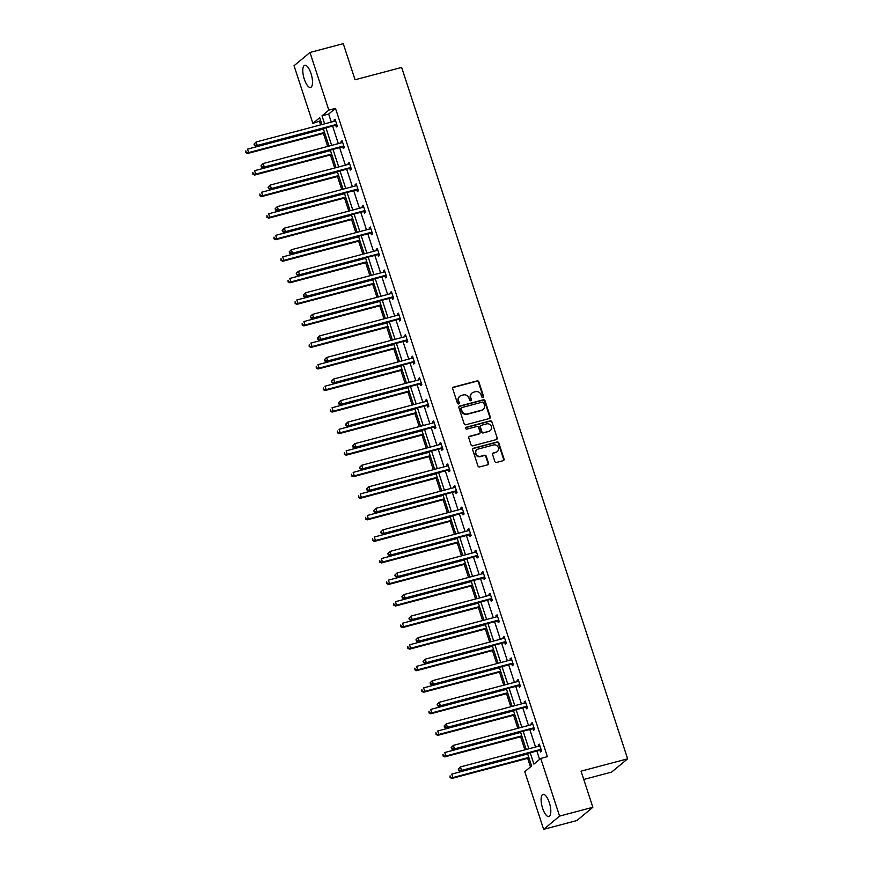 <?xml version="1.0" encoding="UTF-8"?>
<svg xmlns="http://www.w3.org/2000/svg" width="873" height="873" viewBox="0 0 873 873"><rect width="100%" height="100%" fill="white"/><g stroke="black" fill="none" stroke-linecap="round" stroke-linejoin="round"><path stroke-width="1.31" d="M482.965 397.499A1.015 0.938 50.3 0 0 483.566 396.309L478.862 381.905A1.44 1.331 50.3 0 0 477.105 380.89L453.589 387.121A1.44 1.331 50.3 0 0 452.727 388.823L457.441 403.239A1.015 0.938 50.3 0 0 459.002 403.773A1.015 0.938 50.3 0 0 459.263 402.748L458.663 400.882A4.616 4.267 50.3 0 1 461.424 395.436L463.377 394.923A4.616 4.267 50.3 0 1 468.976 398.153L469.587 400.02A1.015 0.938 50.3 0 0 471.147 400.554A1.015 0.938 50.3 0 0 471.42 399.528L470.809 397.662A4.616 4.267 50.3 0 1 473.57 392.217L475.534 391.704A4.616 4.267 50.3 0 1 481.132 394.934L481.732 396.789A1.015 0.938 50.3 0 0 482.965 397.499M483.053 397.477A1.015 0.938 50.3 0 0 483.14 396.669L478.426 382.265A1.44 1.331 50.3 0 0 476.68 381.25L453.163 387.481A1.44 1.331 50.3 0 0 452.923 387.579M458.751 403.915A1.015 0.938 50.3 0 0 458.838 403.108L458.663 400.882M470.907 400.696A1.015 0.938 50.3 0 0 470.984 399.889L470.809 397.662M542.602 808.256A11.469 4.016 75.2 0 1 543.028 794.375A11.469 4.016 75.2 0 1 549.324 802.669A11.469 4.016 75.2 0 1 548.899 816.539A11.469 4.016 75.2 0 1 542.602 808.256M304.295 79.148A11.469 4.016 75.2 0 1 304.721 65.279A11.469 4.016 75.2 0 1 311.017 73.561A11.469 4.016 75.2 0 1 310.592 87.442A11.469 4.016 75.2 0 1 304.295 79.148M494.838 461.424A1.44 1.331 50.3 0 0 496.595 462.439L503.186 460.693A1.44 1.331 50.3 0 0 504.048 458.991L498.821 442.993A1.44 1.331 50.3 0 0 497.075 441.978L473.559 448.209A1.44 1.331 50.3 0 0 472.697 449.911L477.924 465.909A1.44 1.331 50.3 0 0 479.67 466.924L487.647 464.807A1.44 1.331 50.3 0 0 488.509 463.105L486.272 456.263A1.44 1.331 50.3 0 0 484.515 455.248L480.565 456.295A3.863 3.568 50.3 0 1 476.92 449.704A3.863 3.568 50.3 0 1 478.197 449.049L493.681 444.946A3.863 3.568 50.3 0 1 497.326 451.537A3.863 3.568 50.3 0 1 496.05 452.192L493.463 452.88A1.44 1.331 50.3 0 0 492.601 454.582L494.838 461.424M320.686 120.67L312.894 123.388L294.037 65.715L309.98 52.467L343.253 43.65L355.06 79.77L401.645 67.428L627.632 758.823L581.047 771.165L592.854 807.285L559.582 816.102L543.639 829.35L524.782 771.677L531.613 766.003L527.532 753.497M309.98 52.467L328.837 110.14L322.006 115.814L324.625 123.835M530.206 752.788L533.905 764.104L540.725 758.43L547.382 756.673L335.494 108.383L328.837 110.14M540.725 758.43L559.582 816.102M489.404 418.516A1.44 1.331 50.3 0 0 490.266 416.814L485.039 400.816A1.44 1.331 50.3 0 0 483.293 399.812L459.776 406.043A1.44 1.331 50.3 0 0 458.914 407.746L464.141 423.743A1.44 1.331 50.3 0 0 465.887 424.758L489.404 418.516M491.936 421.899L497.163 437.908A1.44 1.331 50.3 0 1 496.301 439.61L472.784 445.841A1.44 1.331 50.3 0 1 471.038 444.826L468.801 437.984A1.44 1.331 50.3 0 1 469.663 436.282L479.201 433.75A1.44 1.331 50.3 0 0 480.063 432.048L478.579 427.508A1.44 1.331 50.3 0 0 476.822 426.493L466.891 429.123A1.015 0.938 50.3 0 1 465.942 427.399A1.015 0.938 50.3 0 1 466.28 427.224L490.179 420.895A1.44 1.331 50.3 0 1 491.936 421.899L497.163 437.908M592.854 807.285L576.911 820.533L543.639 829.35M583.753 779.458L611.689 772.059L627.632 758.823M319.551 121.62L320.62 124.894M323.392 133.394L327.659 146.446M330.441 154.947L334.708 167.998M337.48 176.499L341.747 189.55M344.529 198.04L348.796 211.091M351.568 219.592L355.835 232.644M358.617 241.144L362.873 254.196M365.656 262.697L369.923 275.748M372.706 284.249L376.961 297.289M379.744 305.79L384.011 318.841M386.783 327.342L391.049 340.394M393.832 348.894L398.099 361.946M400.871 370.447L405.137 383.498M407.92 391.999L412.187 405.039M414.959 413.54L419.226 426.591M422.008 435.092L426.275 448.144M429.047 456.644L433.314 469.696M436.096 478.197L440.363 491.237M443.135 499.738L447.402 512.789M450.184 521.29L454.44 534.341M457.223 542.842L461.49 555.894M464.272 564.395L468.528 577.446M471.311 585.947L475.578 598.987M478.349 607.488L482.616 620.539M485.399 629.04L489.666 642.091M492.437 650.592L496.704 663.644M499.487 672.145L503.754 685.196M506.526 693.686L510.792 706.737M513.575 715.238L517.842 728.289M520.614 736.79L524.88 749.842M527.663 758.342L530.478 766.952M325.935 127.851L331.675 145.387M332.984 149.392L338.713 166.929M340.023 170.944L345.763 188.481M347.072 192.497L352.801 210.033M354.111 214.049L359.84 231.585M361.16 235.601L366.889 253.126M368.199 257.142L373.928 274.679M375.248 278.694L380.977 296.231M382.287 300.247L388.016 317.783M389.336 321.799L395.065 339.335M396.375 343.34L402.104 360.876M403.413 364.892L409.153 382.429M410.463 386.444L416.192 403.981M417.501 407.997L423.241 425.533M424.551 429.549L430.28 447.085M431.589 451.09L437.318 468.626M438.639 472.642L444.368 490.179M445.677 494.194L451.406 511.731M452.727 515.747L458.456 533.283M459.765 537.299L465.495 554.824M466.815 558.84L472.544 576.376M473.853 580.392L479.583 597.929M480.892 601.944L486.632 619.481M487.942 623.497L493.671 641.033M494.98 645.038L500.72 662.574M502.03 666.59L507.759 684.126M509.068 688.142L514.808 705.679M516.118 709.694L521.847 727.231M523.156 731.247L528.885 748.783M321.951 124.544L319.725 117.713L312.894 123.388M526.223 749.481L520.483 731.945M519.173 727.94L513.444 710.404M512.135 706.388L506.395 688.852M505.085 684.836L499.356 667.299M498.046 663.284L492.317 645.747M490.997 641.731L485.268 624.206M483.958 620.19L478.229 602.654M476.909 598.638L471.18 581.102M469.87 577.086L464.141 559.549M462.821 555.534L457.092 537.997M455.782 533.992L450.053 516.456M448.744 512.44L443.004 494.904M441.694 490.888L435.965 473.352M434.656 469.336L428.916 451.799M427.606 447.784L421.877 430.258M420.568 426.242L414.828 408.706M413.518 404.69L407.789 387.154M406.48 383.138L400.751 365.601M399.43 361.586L393.701 344.049M392.392 340.044L386.663 322.508M385.342 318.492L379.613 300.956M378.304 296.94L372.575 279.404M371.254 275.388L365.525 257.851M364.216 253.836L358.487 236.299M357.177 232.294L351.437 214.758M350.128 210.742L344.399 193.206M343.089 189.19L337.349 171.654M336.04 167.638L330.31 150.101M329.001 146.086L323.272 128.56M335.494 108.383L328.663 114.047L331.282 122.067M332.591 126.083L338.32 143.619M339.641 147.635L345.37 165.172M346.679 169.187L352.408 186.724M353.729 190.729L359.458 208.265M360.767 212.281L366.496 229.817M367.806 233.833L373.546 251.369M374.855 255.385L380.584 272.922M381.894 276.937L387.634 294.463M388.943 298.479L394.672 316.015M395.982 320.031L401.722 337.567M403.031 341.583L408.76 359.119M410.07 363.135L415.799 380.672M417.119 384.677L422.848 402.213M424.158 406.229L429.887 423.765M431.207 427.781L436.937 445.317M438.246 449.333L443.975 466.869M445.295 470.885L451.025 488.411M452.334 492.427L458.063 509.963M459.373 513.979L465.113 531.515M466.422 535.531L472.151 553.067M473.461 557.083L479.201 574.62M480.51 578.624L486.239 596.161M487.549 600.177L493.289 617.713M494.598 621.729L500.327 639.265M501.637 643.281L507.366 660.817M508.686 664.833L514.415 682.37M515.725 686.374L521.454 703.911M522.774 707.927L528.503 725.463M529.813 729.479L535.542 747.015M536.851 751.031L539.59 759.379M328.663 114.047L322.006 115.814M538.619 746.197L538.237 745.029L539.318 744.134L541.576 751.042L540.496 751.937L539.994 750.398M531.581 724.645L531.199 723.488L532.268 722.593L534.527 729.49L533.458 730.385L532.945 728.846M524.531 703.103L524.149 701.936L525.23 701.041L527.488 707.948L526.408 708.843L525.906 707.294M517.493 681.551L517.111 680.383L518.191 679.489L520.439 686.396L519.37 687.291L518.857 685.741M510.443 659.999L510.061 658.831L511.142 657.936L513.4 664.844L512.32 665.739L511.818 664.2M503.405 638.447L503.023 637.279L504.103 636.384L506.351 643.292L505.281 644.187L504.769 642.648M496.355 616.895L495.973 615.738L497.053 614.843L499.312 621.751L498.232 622.645L497.73 621.096M489.317 595.353L488.935 594.186L490.015 593.291L492.274 600.198L491.193 601.093L490.691 599.544M482.267 573.801L481.896 572.633L482.965 571.739L485.224 578.646L484.144 579.541L483.642 577.991M475.228 552.249L474.847 551.081L475.927 550.186L478.186 557.094L477.105 557.989L476.603 556.45M468.19 530.697L467.808 529.529L468.877 528.634L471.136 535.542L470.056 536.437L469.554 534.898M461.14 509.155L460.758 507.988L461.839 507.093L464.098 514.001L463.017 514.895L462.515 513.346M454.102 487.603L453.72 486.436L454.789 485.541L457.048 492.448L455.979 493.343L455.466 491.794M447.052 466.051L446.67 464.883L447.751 463.989L450.01 470.896L448.929 471.791L448.427 470.241M440.014 444.499L439.632 443.331L440.701 442.436L442.96 449.344L441.891 450.239L441.378 448.7M432.964 422.947L432.582 421.79L433.663 420.895L435.922 427.803L434.841 428.698L434.339 427.148M425.926 401.405L425.544 400.238L426.624 399.343L428.872 406.251L427.803 407.145L427.29 405.596M418.876 379.853L418.494 378.686L419.575 377.791L421.834 384.698L420.753 385.593L420.251 384.044M411.838 358.301L411.456 357.133L412.536 356.239L414.795 363.146L413.715 364.041L413.213 362.502M404.788 336.749L404.406 335.581L405.487 334.686L407.746 341.594L406.665 342.489L406.163 340.95M397.75 315.208L397.368 314.04L398.448 313.145L400.707 320.053L399.627 320.948L399.125 319.398M390.7 293.655L390.329 292.488L391.399 291.593L393.658 298.501L392.577 299.395L392.075 297.846M383.662 272.103L383.28 270.936L384.36 270.041L386.619 276.948L385.539 277.843L385.037 276.294M376.623 250.551L376.241 249.383L377.311 248.489L379.569 255.396L378.5 256.291L377.987 254.752M369.574 228.999L369.192 227.842L370.272 226.947L372.531 233.844L371.451 234.739L370.949 233.2M362.535 207.458L362.153 206.29L363.223 205.395L365.481 212.303L364.412 213.198L363.899 211.648M355.486 185.905L355.104 184.738L356.184 183.843L358.443 190.751L357.363 191.645L356.861 190.096M348.447 164.353L348.065 163.186L349.145 162.291L351.393 169.198L350.324 170.093L349.811 168.554M341.398 142.801L341.016 141.633L342.096 140.739L344.355 147.646L343.275 148.541L342.773 147.002M334.359 121.249L333.977 120.092L335.057 119.197L337.305 126.105L336.236 127L335.723 125.45M333.977 120.092L335.232 119.754M341.016 141.633L342.281 141.306M348.065 163.186L349.32 162.858M355.104 184.738L356.37 184.399M362.153 206.29L363.408 205.952M369.192 227.842L370.458 227.504M376.241 249.383L377.496 249.056M383.28 270.936L384.546 270.597M390.329 292.488L391.584 292.149M397.368 314.04L398.634 313.702M404.406 335.581L405.672 335.254M411.456 357.133L412.711 356.806M418.494 378.686L419.76 378.347M425.544 400.238L426.799 399.899M432.582 421.79L433.848 421.452M439.632 443.331L440.887 443.004M446.67 464.883L447.936 464.556M453.72 486.436L454.975 486.097M460.758 507.988L462.024 507.649M467.808 529.529L469.063 529.202M474.847 551.081L476.112 550.754M481.896 572.633L483.151 572.295M488.935 594.186L490.19 593.847M495.973 615.738L497.239 615.4M503.023 637.279L504.278 636.952M510.061 658.831L511.327 658.504M517.111 680.383L518.366 680.045M524.149 701.936L525.415 701.597M531.199 723.488L532.454 723.15M538.237 745.029L539.503 744.702M471.824 393.188A4.616 4.267 50.3 0 0 470.372 398.023M459.678 396.407A4.616 4.267 50.3 0 0 458.227 401.242M489.655 418.429A1.44 1.331 50.3 0 0 489.84 417.174L484.613 401.176A1.44 1.331 50.3 0 0 482.856 400.161L459.34 406.403A1.44 1.331 50.3 0 0 459.1 406.491M483.697 402.791A1.015 0.938 50.3 0 0 482.474 402.093L461.839 407.56A1.015 0.938 50.3 0 0 461.228 408.75L461.872 410.714A4.616 4.267 50.3 0 0 467.47 413.944L481.58 410.212A4.616 4.267 50.3 0 0 484.34 404.756L483.697 402.791M461.315 407.942A1.015 0.938 50.3 0 0 460.802 409.11L461.228 408.75M482.889 409.59A4.616 4.267 50.3 0 1 481.143 410.561L467.044 414.304A4.616 4.267 50.3 0 1 461.446 411.074L460.802 409.11M496.541 439.512A1.44 1.331 50.3 0 0 496.726 438.257M479.441 433.663A1.44 1.331 50.3 0 1 478.764 434.11L469.227 436.631A1.44 1.331 50.3 0 0 468.987 436.729M491.499 422.259A1.44 1.331 50.3 0 0 489.753 421.255L465.844 427.584A1.015 0.938 50.3 0 0 465.756 427.617M489.087 431.131A3.863 3.568 50.3 0 0 491.095 425.86A3.863 3.568 50.3 0 0 486.719 423.874L481.263 425.315A1.44 1.331 50.3 0 0 480.401 427.017L481.885 431.568A1.44 1.331 50.3 0 0 483.642 432.572L488.662 431.48A3.863 3.568 50.3 0 0 490.146 430.64M480.597 425.773A1.44 1.331 50.3 0 0 479.975 427.377L480.401 427.017M488.662 431.48L483.206 432.932A1.44 1.331 50.3 0 1 481.459 431.917L479.975 427.377M497.108 451.712A3.863 3.568 50.3 0 1 495.613 452.552L493.038 453.24A1.44 1.331 50.3 0 0 492.798 453.327M476.713 449.89A3.863 3.568 50.3 0 0 480.139 456.655L480.565 456.295M487.887 464.72A1.44 1.331 50.3 0 0 488.072 463.465L485.835 456.623A1.44 1.331 50.3 0 0 484.089 455.608L480.139 456.655M503.437 460.595A1.44 1.331 50.3 0 0 503.623 459.351L498.396 443.342A1.44 1.331 50.3 0 0 496.639 442.338L473.133 448.569A1.44 1.331 50.3 0 0 472.882 448.657M323.425 129.029L247.517 149.141L248.652 152.6L247.572 153.495L324.734 133.045M246.251 152.295L245.804 150.909L245.826 152.644L248.652 152.6L324.549 132.478M247.572 153.495L245.826 152.644M253.988 144.11L254.447 145.485L254.872 145.136L254.425 143.75L253.988 144.11L256.138 141.983L334.926 121.107A1.473 1.364 50.3 0 0 335.385 120.867L335.559 120.736M254.425 143.75L256.138 141.983L257.262 145.442L256.193 146.337L334.981 125.45A1.473 1.364 50.3 0 1 335.505 125.417L337.164 125.647M336.803 124.555L336.585 124.523A1.473 1.364 50.3 0 0 336.05 124.555L257.262 145.442L254.872 145.136M254.447 145.485L256.193 146.337M330.463 150.582L254.567 170.693L255.691 174.153L254.61 175.047L331.773 154.586M253.301 173.836L252.843 172.461L252.864 174.196L255.691 174.153L331.598 154.03M254.61 175.047L252.864 174.196M337.513 172.123L261.605 192.246L262.729 195.694L261.66 196.589L338.822 176.139M260.34 195.388L259.892 194.013L259.914 195.748L262.729 195.694L338.637 175.582M261.66 196.589L259.914 195.748M261.038 165.663L261.485 167.038L261.911 166.678L261.464 165.303L261.038 165.663L263.177 163.535L341.965 142.648A1.473 1.364 50.3 0 0 342.434 142.419L342.598 142.288M261.464 165.303L263.177 163.535L264.312 166.994L263.231 167.889L342.02 147.002A1.473 1.364 50.3 0 1 342.554 146.97L344.202 147.188M343.853 146.107L343.624 146.075A1.473 1.364 50.3 0 0 343.1 146.107L264.312 166.994L261.911 166.678M261.485 167.038L263.231 167.889M268.076 187.204L268.524 188.59L268.076 187.204L270.226 185.087L349.014 164.2A1.473 1.364 50.3 0 0 349.473 163.971L349.647 163.84M268.513 186.844L270.226 185.087L271.35 188.535L270.27 189.43L349.069 168.554A1.473 1.364 50.3 0 1 349.593 168.522L351.252 168.74M350.891 167.66L350.673 167.627A1.473 1.364 50.3 0 0 350.138 167.66L271.35 188.535L268.96 188.23M268.524 188.59L270.27 189.43M344.551 193.675L268.644 213.798L269.779 217.246L268.698 218.141L345.861 197.691M267.389 216.941L266.931 215.555L266.952 217.301L269.779 217.246L345.675 197.134M268.698 218.141L266.952 217.301M275.126 208.756L275.573 210.142L275.126 208.756L277.265 206.639L356.053 185.753A1.473 1.364 50.3 0 0 356.522 185.523L356.686 185.392M275.552 208.396L277.265 206.639L278.4 210.087L277.319 210.982L356.108 190.096A1.473 1.364 50.3 0 1 356.642 190.074L358.29 190.292M357.941 189.201L357.712 189.179A1.473 1.364 50.3 0 0 357.188 189.201L278.4 210.087L275.999 209.782M275.573 210.142L277.319 210.982M351.59 215.227L275.693 235.35L276.817 238.798L275.748 239.693L352.91 219.243M274.428 238.493L273.98 237.107L274.002 238.842L276.817 238.798L352.725 218.676M275.748 239.693L274.002 238.842M282.165 230.308L282.612 231.683L283.048 231.334L282.59 229.948L282.165 230.308L284.314 228.18L363.103 207.305A1.473 1.364 50.3 0 0 363.561 207.076L363.735 206.934M282.59 229.948L284.314 228.18L285.438 231.64L284.358 232.534L363.146 211.648A1.473 1.364 50.3 0 1 363.681 211.615L365.34 211.844M364.979 210.753L364.761 210.72A1.473 1.364 50.3 0 0 364.227 210.753L285.438 231.64L283.048 231.334M282.612 231.683L284.358 232.534M358.639 236.779L282.732 256.891L283.867 260.35L282.787 261.245L359.949 240.795M281.477 260.034L281.019 258.659L281.041 260.394L283.867 260.35L359.763 240.228M282.787 261.245L281.041 260.394M289.203 251.861L289.661 253.235L290.087 252.875L289.64 251.5L289.203 251.861L291.353 249.733L370.141 228.857A1.473 1.364 50.3 0 0 370.61 228.617L370.774 228.486M289.64 251.5L291.353 249.733L292.488 253.192L291.407 254.087L370.196 233.2A1.473 1.364 50.3 0 1 370.719 233.167L372.378 233.386M372.018 232.305L371.8 232.273A1.473 1.364 50.3 0 0 371.276 232.305L292.488 253.192L290.087 252.875M289.661 253.235L291.407 254.087M365.678 258.321L289.781 278.443L290.905 281.903L289.836 282.797L366.998 262.337M288.516 281.586L288.068 280.211L288.09 281.946L290.905 281.903L366.813 261.78M289.836 282.797L288.09 281.946M296.253 273.402L296.7 274.788L296.253 273.402L298.402 271.285L377.191 250.398A1.473 1.364 50.3 0 0 377.649 250.169L377.823 250.038M296.678 273.053L298.402 271.285L299.526 274.744L298.446 275.639L377.234 254.752A1.473 1.364 50.3 0 1 377.769 254.72L379.417 254.938M379.068 253.857L378.849 253.825A1.473 1.364 50.3 0 0 378.315 253.857L299.526 274.744L297.136 274.428M296.7 274.788L298.446 275.639M372.727 279.873L296.82 299.996L297.955 303.444L296.875 304.339L374.037 283.889M295.565 303.138L295.107 301.752L295.129 303.498L297.955 303.444L373.851 283.332M296.875 304.339L295.129 303.498M303.291 294.954L303.749 296.34L303.291 294.954L305.441 292.837L384.229 271.95A1.473 1.364 50.3 0 0 384.698 271.721L384.862 271.59M303.728 294.594L305.441 292.837L306.565 296.285L305.495 297.18L384.284 276.305A1.473 1.364 50.3 0 1 384.807 276.272L386.466 276.49M386.106 275.399L385.888 275.377A1.473 1.364 50.3 0 0 385.364 275.41L306.565 296.285L304.175 295.98M303.749 296.34L305.495 297.18M379.766 301.425L303.869 321.548L304.993 324.996L303.913 325.891L381.086 305.441M302.604 324.691L302.156 323.305L302.178 325.051L304.993 324.996L380.901 304.884M303.913 325.891L302.178 325.051M310.341 316.506L310.788 317.892L310.341 316.506L312.479 314.389L391.279 293.503A1.473 1.364 50.3 0 0 391.737 293.273L391.912 293.132M310.766 316.146L312.479 314.389L313.614 317.837L312.534 318.732L391.322 297.846A1.473 1.364 50.3 0 1 391.857 297.813L393.505 298.042M393.156 296.951L392.937 296.918A1.473 1.364 50.3 0 0 392.403 296.951L313.614 317.837L311.224 317.532M310.788 317.892L312.534 318.732M386.815 322.977L310.908 343.089L312.043 346.548L310.963 347.443L388.125 326.993M309.642 346.243L309.195 344.857L309.217 346.592L312.043 346.548L387.939 326.426M310.963 347.443L309.217 346.592M393.854 344.529L317.958 364.641L319.082 368.1L318.001 368.995L395.163 348.534M316.692 367.784L316.244 366.409L316.255 368.144L319.082 368.1L394.989 347.978M318.001 368.995L316.255 368.144M400.903 366.071L324.996 386.193L326.131 389.642L325.051 390.537L402.213 370.087M323.73 389.336L323.283 387.961L323.305 389.696L326.131 389.642L402.027 369.53M325.051 390.537L323.305 389.696M407.942 387.623L332.046 407.746L333.17 411.194L332.089 412.089L409.251 391.639M330.78 410.888L330.321 409.502L330.343 411.248L333.17 411.194L409.077 391.082M332.089 412.089L330.343 411.248M414.991 409.175L339.084 429.298L340.208 432.746L339.139 433.641L416.301 413.191M337.818 432.441L337.371 431.055L337.393 432.801L340.208 432.746L416.115 412.623M339.139 433.641L337.393 432.801M422.03 430.727L346.123 450.839L347.258 454.298L346.177 455.193L423.34 434.743M344.868 453.982L344.409 452.607L344.431 454.342L347.258 454.298L423.154 434.176M346.177 455.193L344.431 454.342M429.079 452.279L353.172 472.391L354.296 475.85L353.227 476.745L430.389 456.284M351.906 475.534L351.459 474.159L351.481 475.894L354.296 475.85L430.203 455.728M353.227 476.745L351.481 475.894M436.118 473.821L360.211 493.943L361.346 497.392L360.265 498.287L437.428 477.837M358.956 497.086L358.497 495.7L358.519 497.446L361.346 497.392L437.242 477.28M360.265 498.287L358.519 497.446M443.157 495.373L367.26 515.496L368.384 518.944L367.315 519.839L444.477 499.389M365.994 518.638L365.547 517.253L365.569 518.999L368.384 518.944L444.292 498.832M367.315 519.839L365.569 518.999M450.206 516.925L374.299 537.037L375.434 540.496L374.353 541.391L451.516 520.941M373.044 540.191L372.585 538.805L372.607 540.54L375.434 540.496L451.33 520.373M374.353 541.391L372.607 540.54M317.379 338.058L317.837 339.433L318.263 339.084L317.816 337.698L317.379 338.058L319.529 335.93L398.317 315.055A1.473 1.364 50.3 0 0 398.786 314.815L398.95 314.684M317.816 337.698L319.529 335.93L320.653 339.39L319.583 340.284L398.372 319.398A1.473 1.364 50.3 0 1 398.896 319.365L400.554 319.594M400.194 318.503L399.976 318.47A1.473 1.364 50.3 0 0 399.441 318.503L320.653 339.39L318.263 339.084M317.837 339.433L319.583 340.284M324.429 359.611L324.876 360.986L325.313 360.625L324.854 359.25L324.429 359.611L326.567 357.483L405.356 336.596A1.473 1.364 50.3 0 0 405.825 336.367L405.989 336.236M324.854 359.25L326.567 357.483L327.702 360.942L326.622 361.837L405.41 340.95A1.473 1.364 50.3 0 1 405.945 340.917L407.593 341.136M407.244 340.055L407.014 340.023A1.473 1.364 50.3 0 0 406.491 340.055L327.702 360.942L325.313 360.625M324.876 360.986L326.622 361.837M331.467 381.152L331.926 382.538L331.467 381.152L333.617 379.035L412.405 358.148A1.473 1.364 50.3 0 0 412.864 357.919L413.038 357.788M331.904 380.803L333.617 379.035L334.741 382.483L333.672 383.378L412.46 362.502A1.473 1.364 50.3 0 1 412.984 362.47L414.642 362.688M414.282 361.608L414.064 361.575A1.473 1.364 50.3 0 0 413.529 361.608L334.741 382.483L332.351 382.178M331.926 382.538L333.672 383.378M338.517 402.704L338.964 404.09L338.517 402.704L340.656 400.587L419.444 379.7A1.473 1.364 50.3 0 0 419.913 379.471L420.077 379.34M338.942 402.344L340.656 400.587L341.79 404.035L340.71 404.93L419.498 384.055A1.473 1.364 50.3 0 1 420.033 384.022L421.681 384.24M421.332 383.149L421.102 383.127A1.473 1.364 50.3 0 0 420.579 383.16L341.79 404.035L339.401 403.73M338.964 404.09L340.71 404.93M345.555 424.256L346.014 425.631L346.439 425.282L345.992 423.896L345.555 424.256L347.705 422.139L426.493 401.253A1.473 1.364 50.3 0 0 426.952 401.023L427.126 400.882M345.992 423.896L347.705 422.139L348.829 425.588L347.749 426.482L426.548 405.596A1.473 1.364 50.3 0 1 427.072 405.563L428.73 405.792M428.37 404.701L428.152 404.668A1.473 1.364 50.3 0 0 427.617 404.701L348.829 425.588L346.439 425.282M346.014 425.631L347.749 426.482M352.605 445.808L353.052 447.183L353.478 446.823L353.03 445.448L352.605 445.808L354.744 443.68L433.532 422.805A1.473 1.364 50.3 0 0 434.001 422.565L434.165 422.434M353.03 445.448L354.744 443.68L355.878 447.14L354.798 448.035L433.586 427.148A1.473 1.364 50.3 0 1 434.121 427.115L435.769 427.344M435.42 426.253L435.191 426.22A1.473 1.364 50.3 0 0 434.667 426.253L355.878 447.14L353.478 446.823M353.052 447.183L354.798 448.035M359.643 467.35L360.091 468.736L359.643 467.35L361.793 465.233L440.581 444.346A1.473 1.364 50.3 0 0 441.04 444.117L441.214 443.986M360.08 467L361.793 465.233L362.917 468.692L361.837 469.587L440.625 448.7A1.473 1.364 50.3 0 1 441.16 448.667L442.818 448.886M442.458 447.805L442.24 447.773A1.473 1.364 50.3 0 0 441.705 447.805L362.917 468.692L360.527 468.375M360.091 468.736L361.837 469.587M366.693 488.902L367.14 490.288L366.693 488.902L368.832 486.785L447.62 465.898A1.473 1.364 50.3 0 0 448.089 465.669L448.253 465.538M367.118 488.542L368.832 486.785L369.966 490.233L368.886 491.128L447.674 470.252A1.473 1.364 50.3 0 1 448.198 470.22L449.857 470.438M449.508 469.347L449.279 469.325A1.473 1.364 50.3 0 0 448.755 469.358L369.966 490.233L367.566 489.928M367.14 490.288L368.886 491.128M373.731 510.454L374.179 511.84L373.731 510.454L375.881 508.337L454.669 487.45A1.473 1.364 50.3 0 0 455.128 487.221L455.302 487.09M374.157 510.094L375.881 508.337L377.005 511.785L375.925 512.68L454.713 491.794A1.473 1.364 50.3 0 1 455.248 491.772L456.906 491.99M456.546 490.899L456.328 490.877A1.473 1.364 50.3 0 0 455.793 490.899L377.005 511.785L374.615 511.48M374.179 511.84L375.925 512.68M380.77 532.006L381.228 533.381L381.654 533.032L381.206 531.646L380.77 532.006L382.92 529.878L461.708 509.003A1.473 1.364 50.3 0 0 462.177 508.773L462.341 508.632M381.206 531.646L382.92 529.878L384.044 533.338L382.974 534.232L461.762 513.346A1.473 1.364 50.3 0 1 462.286 513.313L463.945 513.542M463.585 512.451L463.367 512.418A1.473 1.364 50.3 0 0 462.843 512.451L384.044 533.338L381.654 533.032M381.228 533.381L382.974 534.232M457.245 538.477L381.348 558.589L382.472 562.048L381.403 562.943L458.565 542.493M380.082 561.732L379.635 560.357L379.657 562.092L382.472 562.048L458.38 541.926M381.403 562.943L379.657 562.092M387.819 553.558L388.267 554.933L388.703 554.573L388.245 553.198L387.819 553.558L389.969 551.43L468.757 530.555A1.473 1.364 50.3 0 0 469.216 530.315L469.39 530.184M388.245 553.198L389.969 551.43L391.093 554.89L390.013 555.785L468.801 534.898A1.473 1.364 50.3 0 1 469.336 534.865L470.984 535.084M470.634 534.003L470.416 533.97A1.473 1.364 50.3 0 0 469.881 534.003L391.093 554.89L388.703 554.573M388.267 554.933L390.013 555.785M464.294 560.019L388.387 580.141L389.522 583.601L388.441 584.495L465.604 564.034M387.121 583.284L386.674 581.909L386.695 583.644L389.522 583.601L465.418 563.478M388.441 584.495L386.695 583.644M394.858 575.1L395.316 576.486L394.858 575.1L397.008 572.983L475.796 552.096A1.473 1.364 50.3 0 0 476.265 551.867L476.429 551.736M395.294 574.75L397.008 572.983L398.132 576.431L397.062 577.326L475.85 556.45A1.473 1.364 50.3 0 1 476.374 556.417L478.033 556.636M477.673 555.555L477.455 555.523A1.473 1.364 50.3 0 0 476.92 555.555L398.132 576.431L395.742 576.125M395.316 576.486L397.062 577.326M471.333 581.571L395.436 601.693L396.56 605.142L395.48 606.037L472.642 585.587M394.17 604.836L393.723 603.45L393.734 605.196L396.56 605.142L472.468 585.03M395.48 606.037L393.734 605.196M401.907 596.652L402.355 598.038L401.907 596.652L404.046 594.535L482.845 573.648A1.473 1.364 50.3 0 0 483.304 573.419L483.478 573.288M402.333 596.292L404.046 594.535L405.181 597.983L404.101 598.878L482.889 578.002A1.473 1.364 50.3 0 1 483.424 577.97L485.072 578.188M484.722 577.097L484.493 577.075A1.473 1.364 50.3 0 0 483.969 577.108L405.181 597.983L402.791 597.678M402.355 598.038L404.101 598.878M478.382 603.123L402.475 623.246L403.61 626.694L402.529 627.589L479.692 607.139M401.209 626.388L400.762 625.003L400.783 626.749L403.61 626.694L479.506 606.571M402.529 627.589L400.783 626.749M408.946 618.204L409.404 619.59L408.946 618.204L411.096 616.087L489.884 595.2A1.473 1.364 50.3 0 0 490.353 594.971L490.517 594.829M409.382 617.844L411.096 616.087L412.22 619.535L411.15 620.43L489.939 599.544A1.473 1.364 50.3 0 1 490.462 599.511L492.121 599.74M491.761 598.649L491.543 598.616A1.473 1.364 50.3 0 0 491.008 598.649L412.22 619.535L409.83 619.23M409.404 619.59L411.15 620.43M485.421 624.675L409.524 644.787L410.648 648.246L409.568 649.141L486.73 628.691M408.258 647.941L407.8 646.555L407.822 648.29L410.648 648.246L486.556 628.124M409.568 649.141L407.822 648.29M415.995 639.756L416.443 641.131L416.879 640.782L416.421 639.396L415.995 639.756L418.134 637.628L496.923 616.753A1.473 1.364 50.3 0 0 497.392 616.513L497.555 616.382M416.421 639.396L418.134 637.628L419.269 641.088L418.189 641.982L496.977 621.096A1.473 1.364 50.3 0 1 497.512 621.063L499.16 621.292M498.81 620.201L498.581 620.168A1.473 1.364 50.3 0 0 498.057 620.201L419.269 641.088L416.879 640.782M416.443 641.131L418.189 641.982M492.47 646.227L416.563 666.339L417.698 669.798L416.617 670.693L493.78 650.232M415.297 669.482L414.85 668.107L414.871 669.842L417.698 669.798L493.594 649.676M416.617 670.693L414.871 669.842M423.034 661.308L423.492 662.683L423.918 662.323L423.47 660.948L423.034 661.308L425.184 659.18L503.972 638.294A1.473 1.364 50.3 0 0 504.43 638.065L504.605 637.934M423.47 660.948L425.184 659.18L426.308 662.64L425.238 663.535L504.027 642.648A1.473 1.364 50.3 0 1 504.55 642.615L506.209 642.834M505.849 641.753L505.631 641.72A1.473 1.364 50.3 0 0 505.096 641.753L426.308 662.64L423.918 662.323M423.492 662.683L425.238 663.535M499.509 667.769L423.612 687.891L424.736 691.34L423.656 692.234L500.818 671.784M422.346 691.034L421.888 689.659L421.91 691.394L424.736 691.34L500.644 671.228M423.656 692.234L421.91 691.394M430.083 682.85L430.531 684.236L430.083 682.85L432.222 680.733L511.011 659.846A1.473 1.364 50.3 0 0 511.48 659.617L511.643 659.486M430.509 682.5L432.222 680.733L433.357 684.181L432.277 685.076L511.065 664.2A1.473 1.364 50.3 0 1 511.6 664.167L513.248 664.386M512.898 663.305L512.669 663.273A1.473 1.364 50.3 0 0 512.145 663.305L433.357 684.181L430.956 683.875M430.531 684.236L432.277 685.076M506.558 689.321L430.651 709.443L431.775 712.892L430.705 713.787L507.868 693.337M429.385 712.586L428.938 711.2L428.959 712.946L431.775 712.892L507.682 692.78M430.705 713.787L428.959 712.946M437.122 704.402L437.569 705.788L437.122 704.402L439.272 702.285L518.06 681.398A1.473 1.364 50.3 0 0 518.518 681.169L518.693 681.038M437.559 704.042L439.272 702.285L440.396 705.733L439.315 706.628L518.115 685.741A1.473 1.364 50.3 0 1 518.638 685.72L520.297 685.938M519.937 684.847L519.719 684.825A1.473 1.364 50.3 0 0 519.184 684.847L440.396 705.733L438.006 705.428M437.569 705.788L439.315 706.628M513.597 710.873L437.689 730.996L438.824 734.444L437.744 735.339L514.906 714.889M436.435 734.138L435.976 732.753L435.998 734.488L438.824 734.444L514.721 714.321M437.744 735.339L435.998 734.488M444.171 725.954L444.619 727.329L445.044 726.98L444.597 725.594L444.171 725.954L446.31 723.837L525.099 702.951A1.473 1.364 50.3 0 0 525.568 702.721L525.732 702.579M444.597 725.594L446.31 723.837L447.445 727.285L446.365 728.18L525.153 707.294A1.473 1.364 50.3 0 1 525.688 707.261L527.336 707.49M526.986 706.399L526.757 706.366A1.473 1.364 50.3 0 0 526.233 706.399L447.445 727.285L445.044 726.98M444.619 727.329L446.365 728.18M520.635 732.425L444.739 752.537L445.863 755.996L444.794 756.891L521.956 736.441M443.473 755.68L443.026 754.305L443.048 756.04L445.863 755.996L521.77 735.874M444.794 756.891L443.048 756.04M451.21 747.506L451.657 748.881L452.094 748.521L451.647 747.146L451.21 747.506L453.36 745.378L532.148 724.503A1.473 1.364 50.3 0 0 532.606 724.263L532.781 724.132M451.647 747.146L453.36 745.378L454.484 748.838L453.403 749.732L532.192 728.846A1.473 1.364 50.3 0 1 532.726 728.813L534.385 729.042M534.025 727.951L533.807 727.918A1.473 1.364 50.3 0 0 533.272 727.951L454.484 748.838L452.094 748.521M451.657 748.881L453.403 749.732M527.685 753.977L451.778 774.089L452.912 777.548L451.832 778.443L528.994 757.982M450.523 777.232L450.064 775.857L450.086 777.592L452.912 777.548L528.809 757.426M451.832 778.443L450.086 777.592M458.249 769.048L458.707 770.433L458.249 769.048L460.398 766.93L539.187 746.044A1.473 1.364 50.3 0 0 539.656 745.815L539.82 745.684M458.685 768.698L460.398 766.93L461.533 770.39L460.453 771.285L539.241 750.398A1.473 1.364 50.3 0 1 539.765 750.365L541.424 750.584M541.064 749.503L540.845 749.471A1.473 1.364 50.3 0 0 540.322 749.503L461.533 770.39L459.133 770.073M458.707 770.433L460.453 771.285M336.585 124.523L335.505 125.417M336.05 124.555L334.981 125.45M343.624 146.075L342.554 146.97M343.1 146.107L342.02 147.002M350.673 167.627L349.593 168.522M350.138 167.66L349.069 168.554M357.712 189.179L356.642 190.074M357.188 189.201L356.108 190.096M364.761 210.72L363.681 211.615M364.227 210.753L363.146 211.648M371.8 232.273L370.719 233.167M371.276 232.305L370.196 233.2M378.849 253.825L377.769 254.72M378.315 253.857L377.234 254.752M385.888 275.377L384.807 276.272M385.364 275.41L384.284 276.305M392.937 296.918L391.857 297.813M392.403 296.951L391.322 297.846M399.976 318.47L398.896 319.365M399.441 318.503L398.372 319.398M407.014 340.023L405.945 340.917M406.491 340.055L405.41 340.95M414.064 361.575L412.984 362.47M413.529 361.608L412.46 362.502M421.102 383.127L420.033 384.022M420.579 383.16L419.498 384.055M428.152 404.668L427.072 405.563M427.617 404.701L426.548 405.596M435.191 426.22L434.121 427.115M434.667 426.253L433.586 427.148M442.24 447.773L441.16 448.667M441.705 447.805L440.625 448.7M449.279 469.325L448.198 470.22M448.755 469.358L447.674 470.252M456.328 490.877L455.248 491.772M455.793 490.899L454.713 491.794M463.367 512.418L462.286 513.313M462.843 512.451L461.762 513.346M470.416 533.97L469.336 534.865M469.881 534.003L468.801 534.898M477.455 555.523L476.374 556.417M476.92 555.555L475.85 556.45M484.493 577.075L483.424 577.97M483.969 577.108L482.889 578.002M491.543 598.616L490.462 599.511M491.008 598.649L489.939 599.544M498.581 620.168L497.512 621.063M498.057 620.201L496.977 621.096M505.631 641.72L504.55 642.615M505.096 641.753L504.027 642.648M512.669 663.273L511.6 664.167M512.145 663.305L511.065 664.2M519.719 684.825L518.638 685.72M519.184 684.847L518.115 685.741M526.757 706.366L525.688 707.261M526.233 706.399L525.153 707.294M533.807 727.918L532.726 728.813M533.272 727.951L532.192 728.846M540.845 749.471L539.765 750.365M540.322 749.503L539.241 750.398"/></g></svg>
